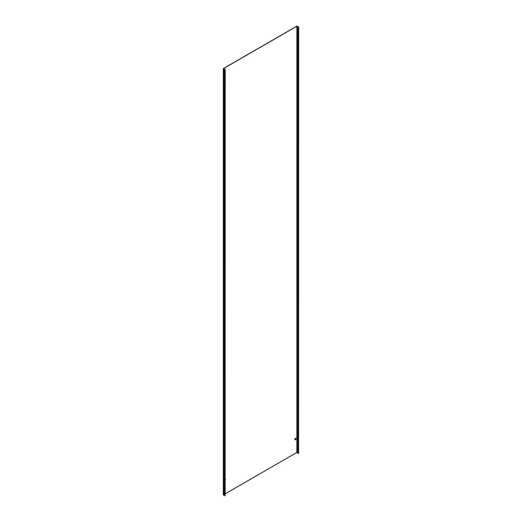 <?xml version="1.0" encoding="UTF-8"?>
<svg xmlns="http://www.w3.org/2000/svg" width="522" height="522" viewBox="0 0 522 522"><rect width="100%" height="100%" fill="white"/><g stroke="black" fill="none" stroke-linecap="round" stroke-linejoin="round"><path stroke-width="0.78" d="M225.243 479.052A0.868 0.502 -60 0 1 225.223 479.979M225.223 480.181A0.868 0.502 120 0 0 225.289 479.072A0.868 0.502 120 0 0 225.223 479.046M295.87 438.271A0.868 0.502 -60 0 1 295.948 438.982A0.868 0.502 -60 0 1 295.393 439.707A0.868 0.502 -60 0 1 295.008 439.772M295.485 439.759A0.868 0.502 120 0 0 296.052 438.995A0.868 0.502 120 0 0 295.922 438.297A0.868 0.502 120 0 0 295.485 438.336A0.868 0.502 120 0 0 294.917 439.106A0.868 0.502 120 0 0 295.047 439.805A0.868 0.502 120 0 0 295.485 439.759M225.223 69.596L225.132 495.9L225.223 69.596L223.468 68.584L296.868 26.204L297.488 26.916L297.488 453.168L298.375 453.331L298.375 27.079L297.488 26.916M298.714 27.164L298.623 453.468L298.714 27.164L296.868 26.1L223.285 68.584L223.285 494.836L223.742 495.097L224.597 495.254L224.597 69.002L223.742 68.845L223.742 495.097M225.223 493.825L296.868 452.457L297.488 453.168M296.868 452.457L296.868 26.204M297.207 452.652L297.207 26.4M225.132 69.648L224.597 69.002M225.132 495.9L224.597 495.254M223.742 68.845L223.285 68.584M224.865 69.491L224.865 495.743"/></g></svg>
